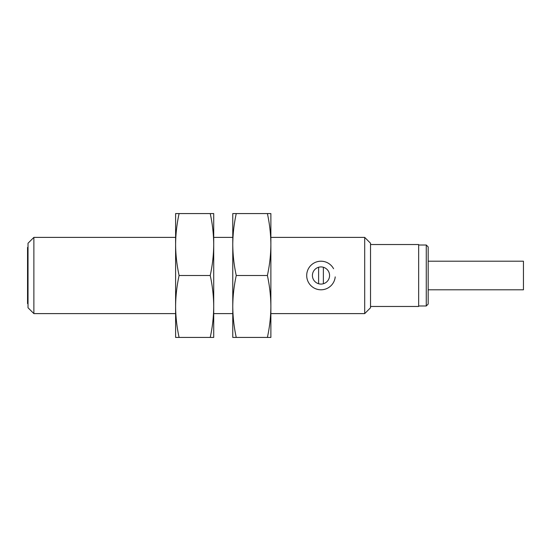 <?xml version="1.0" encoding="UTF-8"?>
<svg xmlns="http://www.w3.org/2000/svg" width="551" height="551" viewBox="0 0 551 551"><rect width="100%" height="100%" fill="white"/><g stroke="black" fill="none" stroke-linecap="round" stroke-linejoin="round"><path stroke-width="0.83" d="M33.873 313.609L28.025 307.761L28.025 243.239L33.873 237.391L33.873 313.609L175.604 313.609L175.604 306.459L175.604 337.426L179.096 337.426C176.857 327.198 175.693 316.873 175.604 306.466C175.693 296.052 176.857 285.728 179.096 275.5C176.857 265.272 175.693 254.948 175.604 244.534L175.604 306.466M364.693 313.609L270.878 313.609L270.878 237.391L364.693 237.391L364.693 313.609L370.534 307.761L370.534 243.239L364.693 237.391M232.77 306.459L232.77 313.609L213.712 313.609L213.712 237.391L232.77 237.391L232.77 337.426L236.255 337.426C234.017 327.198 232.859 316.873 232.77 306.466C232.859 296.052 234.017 285.728 236.255 275.5C234.017 265.272 232.859 254.948 232.77 244.534C232.859 234.127 234.017 223.802 236.255 213.574L232.77 213.574L232.77 244.534M322.397 261.277L320.992 261.208L322.397 261.277M333.569 268.716A14.292 14.292 0 0 0 306.707 275.032A14.292 14.292 0 0 0 320.062 289.764A14.292 14.292 0 0 0 335.215 276.898M28.025 247.392L27.55 247.392L27.55 303.608L28.025 303.608M323.375 267.263A8.575 8.575 0 0 0 312.417 275.5A8.575 8.575 0 0 0 323.375 283.737A8.575 8.575 0 0 0 323.375 267.263L323.375 283.737M370.534 244.534L418.65 244.534L418.65 306.466L370.534 306.466M318.609 283.737L318.609 267.263M426.267 305.991L426.267 245.009L428.175 246.917L428.175 304.083L426.267 305.991L418.65 305.991M428.175 261.208L523.45 261.208L523.45 289.792L428.175 289.792M175.604 244.534C175.693 234.127 176.857 223.802 179.096 213.574L175.604 213.574L175.604 244.534L175.604 237.391L33.873 237.391M210.227 213.574C212.466 223.802 213.63 234.127 213.712 244.534L213.712 213.574L179.096 213.574M210.227 337.426L213.712 337.426L213.712 306.466C213.63 316.873 212.466 327.198 210.227 337.426L179.096 337.426M210.227 275.5C212.466 285.728 213.63 296.052 213.712 306.466L213.712 244.534C213.63 254.948 212.466 265.272 210.227 275.5L179.096 275.5M267.393 213.574C269.632 223.802 270.796 234.127 270.878 244.534L270.878 213.574L236.255 213.574M267.393 337.426L270.878 337.426L270.878 306.466C270.796 316.873 269.632 327.198 267.393 337.426L236.255 337.426M267.393 275.5C269.632 285.728 270.796 296.052 270.878 306.466L270.878 244.534C270.796 254.948 269.632 265.272 267.393 275.5L236.255 275.5M426.267 245.009L418.65 245.009"/></g></svg>
